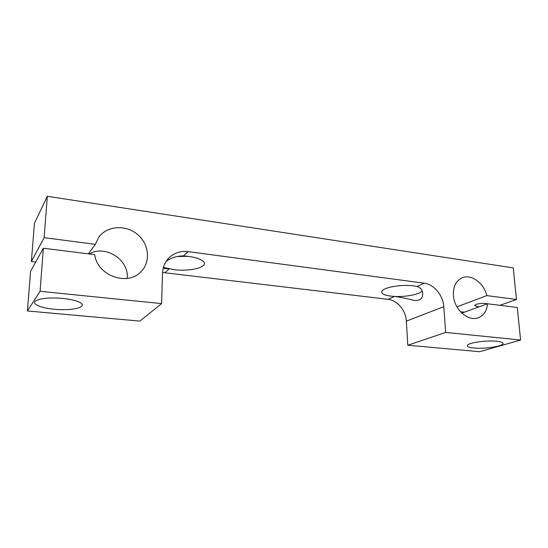 <?xml version="1.0" encoding="UTF-8"?>
<svg xmlns="http://www.w3.org/2000/svg" width="548" height="548" viewBox="0 0 548 548"><rect width="100%" height="100%" fill="white"/><g stroke="black" fill="none" stroke-linecap="round" stroke-linejoin="round"><path stroke-width="0.82" d="M163.414 267.369L173.6 269.595C190.745 271.945 209.692 266.814 203.061 261.225C200.5 258.999 195.629 257.382 188.444 256.375L183.45 255.895C176.792 255.93 171.003 257.766 166.085 261.417M176.805 256.505L188.204 256.341M413.651 285.871C402.705 284.289 385.402 286.953 382.36 290.57C380.387 293.187 383.203 295.036 390.813 296.119L394.56 296.434C401.479 297.42 407.897 298.735 413.802 300.386C419.871 300.975 422.83 298.639 422.693 293.372C422.494 289.961 420.597 287.652 416.994 286.46L413.651 285.871M66.774 251.142L60.506 250.361M487.535 303.784L485.912 303.428C479.89 303.181 476.164 303.887 474.712 305.544L477.219 306.592L479.432 306.722M62.883 298.407C49.491 297.372 40.381 298.228 35.565 300.989C31.298 304.024 41.182 308.134 54.547 309.271C70.541 310.887 86.07 307.764 81.501 303.613C78.754 301.215 72.555 299.482 62.883 298.407M496.7 341.253C486.884 340.15 469.362 342.521 467.567 345.103C466.567 346.494 468.656 347.459 473.842 347.994C485.747 349.295 506.797 345.562 502.571 342.74C501.673 342.055 499.714 341.562 496.7 341.253M43.354 248.217L30.592 271.274L27.4 310.969L40.073 291.289L43.354 248.217L94.742 254.642C97.133 275.774 127.732 286.515 141 271.637C150.988 261.78 149.125 243.915 137.356 234.318C125.759 224.516 107.1 225.632 98.811 237.174L95.325 244.36L44.155 237.661L47.313 196.287L513.25 267.904L516.469 299.475L486.823 295.598L456.97 306.846M486.823 295.598C483.925 282.967 471.088 273.685 461.998 277.905C455.929 280.884 453.066 286.7 453.408 295.351C454.1 309.312 468.081 321.847 478.171 317.792C483.699 315.593 486.83 310.921 487.569 303.77L517.285 307.49L520.6 340.02L479.671 351.713L407.815 345.24L406.356 321.142C405.897 310.538 397.286 300.242 388.046 299.331L162.557 272.472M416.994 286.46L424.296 283.213C433.968 284.302 443.127 295.379 443.784 306.688L406.356 321.142M27.4 310.969L139.836 321.101L161.598 303.613L162.523 273.157C162.818 266.842 165.106 261.595 169.394 257.423C174.613 252.71 180.867 250.779 188.156 251.628L183.45 255.895M163.174 268.287L169.133 268.89L165.01 272.637M424.296 283.213L188.156 251.628M40.073 291.289L161.598 303.613M520.6 340.02L445.702 332.424L443.784 306.688M127.109 278.405C129.575 260.115 105.682 244.346 89.297 253.957M35.702 262.033L31.373 261.526L44.155 237.661M47.313 196.287L34.449 223.269L31.373 261.526M464.314 312.202L460.519 311.757M445.702 332.424L407.815 345.24M516.469 299.475L499.913 305.318M88.351 253.84L95.325 244.36M461.841 313.1L487.569 303.77M388.046 299.331L394.56 296.434C405.856 297.112 420.158 294.297 422.131 290.858"/></g></svg>
